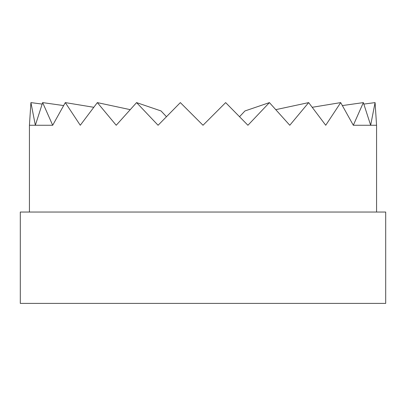 <?xml version="1.0" encoding="UTF-8"?>
<svg xmlns="http://www.w3.org/2000/svg" width="406" height="406" viewBox="0 0 406 406"><rect width="100%" height="100%" fill="white"/><g stroke="black" fill="none" stroke-linecap="round" stroke-linejoin="round"><path stroke-width="0.61" d="M353.311 125.261L376.565 125.261L375.078 102.606L370.653 125.261L363.355 102.606L353.311 125.261L340.7 102.606L325.729 125.261L308.661 102.606L289.782 125.261L269.422 102.606L247.924 125.261L225.655 102.606L203 125.261L180.345 102.606L158.076 125.261L136.578 102.606L116.217 125.261L97.338 102.606L80.271 125.261L65.3 102.606L52.689 125.261L42.645 102.606L35.347 125.261L30.922 102.606L29.435 125.261L52.689 125.261M136.578 102.606L161.05 110.955L166.424 116.679M239.576 116.679L244.95 110.955L269.422 102.606M20.3 303.394L20.3 212.044L385.7 212.044L385.7 303.394L20.3 303.394M308.661 102.606L275.892 109.63M340.7 102.606L312.346 107.27M363.355 102.606L342.486 105.555M375.078 102.606L363.913 104.078M30.922 102.606L42.087 104.078M42.645 102.606L63.514 105.555M65.3 102.606L93.654 107.27M97.338 102.606L130.108 109.63M376.565 125.261L376.565 212.044M29.435 125.261L29.435 212.044"/></g></svg>
